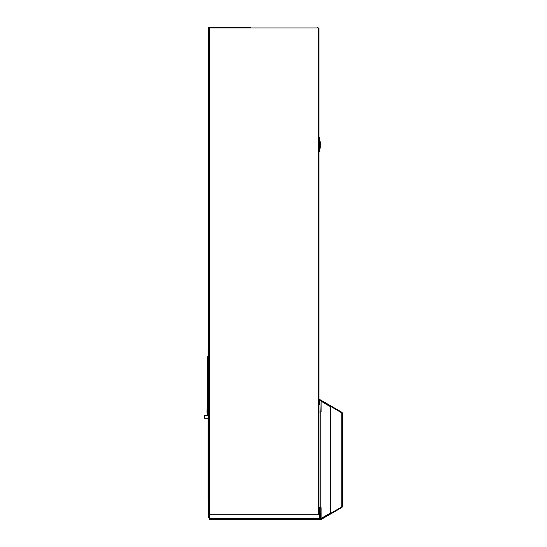 <?xml version="1.0" encoding="UTF-8"?>
<svg xmlns="http://www.w3.org/2000/svg" width="547" height="547" viewBox="0 0 547 547"><rect width="100%" height="100%" fill="white"/><g stroke="black" fill="none" stroke-linecap="round" stroke-linejoin="round"><path stroke-width="0.82" d="M319.325 149.666L319.325 151.485L319.735 149.803L320.521 143.478L319.325 137.639L319.325 149.666L318.963 149.666M318.963 137.646L319.366 137.659L318.963 137.646M318.963 151.485L319.701 149.789L319.325 151.457M209.686 27.931L318.963 27.931L318.963 412.028L321.116 412.028L321.116 401.163L327.407 405.019M318.963 412.028L318.963 507.931M318.963 513.216L318.963 514.187M208.66 416.171A2.181 2.167 -90 0 0 208.592 416.568A2.181 2.167 -90 0 1 208.66 416.171M208.592 416.882L208.592 416.882A2.181 2.167 -90 0 0 208.66 417.286A2.181 2.167 -90 0 1 208.592 416.882M319.325 519.65L209.337 519.65L209.337 514.187L319.325 514.187L319.325 519.65M319.325 519.527A0.937 0.937 0 0 0 319.797 518.713L319.797 514.296L319.325 514.296M208.475 497.989L208.475 349.157L208.031 349.157L208.031 500.3L208.475 500.3L208.475 497.989L208.031 497.989M208.475 351.468L208.031 351.468M330.231 513.148A0.718 0.52 60.2 0 1 330.039 513.777L327.25 515.377A0.718 0.52 -119.8 0 0 327.441 514.754L330.272 513.195L330.272 406.544L327.434 405.033M207.744 373.054A19.22 19.22 0 0 1 207.744 366.415L208.031 373.054M318.963 400.288A0.718 0.718 0 0 1 320.036 399.666L341.875 412.274A0.718 0.718 0 0 1 342.237 412.896L342.237 506.864A0.718 0.718 0 0 1 341.875 507.486L321.301 519.37A0.718 0.718 0 0 1 320.221 518.741L320.221 514.146L319.544 513.79A0.718 0.718 0 0 1 318.949 513.079L318.949 507.931L319.386 507.931L319.386 513.079L320.07 513.435A0.718 0.718 0 0 1 320.665 514.146L320.665 518.741L321.082 518.987L341.793 506.864L341.793 412.896L319.817 400.048L319.4 400.288L319.4 404.431L318.963 404.431M208.619 418.92C208.619 424.417 208.619 424.417 208.619 418.92L208.619 418.455M209.234 517.647L208.66 517.647L208.66 27.35L250.287 27.35L250.287 27.931M208.031 408.472L207.662 408.472L207.669 415.07L207.224 415.07L207.224 413.539M208.031 414.394L207.012 413.129L207.012 409.737L207.662 408.472L207.669 372.596M208.031 418.277L204.763 418.346L204.763 415.433L208.031 415.433M208.031 361.136L207.669 361.437M208.031 360.685L207.826 360.719A0.732 0.732 0 0 0 207.669 360.767M207.224 360.186L207.224 356.801L207.669 356.801L207.669 360.186L207.224 360.186L207.224 409.327M207.669 360.186L207.669 366.873M320.781 507.712L320.781 518.577L327.414 514.754M321.116 518.577L321.116 507.712L318.963 507.712M321.116 401.163L320.781 412.028M327.441 404.992A0.718 0.52 -60.2 0 0 327.25 404.37A0.718 0.52 -60.2 0 0 327.25 404.363L330.039 405.97A0.718 0.52 119.8 0 1 330.039 405.97A0.718 0.52 119.8 0 1 330.231 406.592M324.344 403.016L327.113 404.602M324.344 516.73L330.039 513.777M317.246 27.931L317.246 27.35L317.8 27.35L317.8 27.931M318.963 139.464L319.325 139.464M318.217 27.931L318.217 514.187M209.699 27.931L209.699 514.187M319.325 518.713L209.337 518.713M209.392 27.931L209.392 27.35M320.227 412.028L320.227 507.712M330.039 405.963L327.256 404.37M319.523 137.878L319.537 138.5M319.325 138.193L319.831 140.128L319.325 137.639M320.392 146.548L320.05 148.531L320.392 146.548M209.234 518.221L209.234 27.931"/></g></svg>
